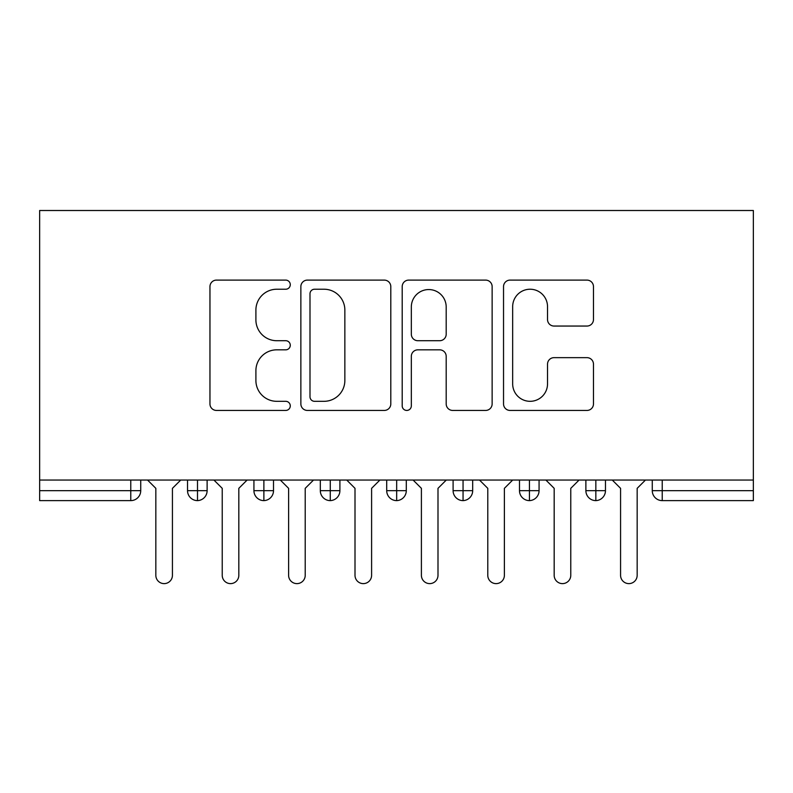 <?xml version="1.0" encoding="UTF-8"?>
<svg xmlns="http://www.w3.org/2000/svg" width="793" height="793" viewBox="0 0 793 793"><rect width="100%" height="100%" fill="white"/><g stroke="black" fill="none" stroke-linecap="round" stroke-linejoin="round"><path stroke-width="1.19" d="M290.278 284.667A4.56 4.56 0 0 0 285.718 280.107L216.479 280.107A6.513 6.513 0 0 0 209.957 286.62L209.957 403.924A6.513 6.513 0 0 0 216.479 410.437L285.718 410.437A4.56 4.56 0 0 0 290.278 405.877A4.56 4.56 0 0 0 285.718 401.317L276.757 401.317A20.856 20.856 0 0 1 255.901 380.462L255.901 370.688A20.856 20.856 0 0 1 276.757 349.832L285.718 349.832A4.56 4.56 0 0 0 290.278 345.272A4.56 4.56 0 0 0 285.718 340.712L276.757 340.712A20.856 20.856 0 0 1 255.901 319.857L255.901 310.083A20.856 20.856 0 0 1 276.757 289.227L285.718 289.227A4.56 4.56 0 0 0 290.278 284.667M586.949 326.052A6.513 6.513 0 0 0 593.471 319.529L593.471 286.62A6.513 6.513 0 0 0 586.949 280.107L510.058 280.107A6.513 6.513 0 0 0 503.535 286.62L503.535 403.924A6.513 6.513 0 0 0 510.058 410.437L586.949 410.437A6.513 6.513 0 0 0 593.471 403.924L593.471 364.165A6.513 6.513 0 0 0 586.949 357.653L554.039 357.653A6.513 6.513 0 0 0 547.527 364.165L547.527 383.881A17.436 17.436 0 0 1 530.091 401.317A17.436 17.436 0 0 1 512.665 383.881L512.665 306.663A17.436 17.436 0 0 1 530.091 289.227A17.436 17.436 0 0 1 547.527 306.663L547.527 319.529A6.513 6.513 0 0 0 554.039 326.052L586.949 326.052M39.65 480.043L39.65 210.502L753.35 210.502L753.35 480.043L39.65 480.043L39.65 490.669L130.776 490.669L130.776 480.043M390.8 286.62A6.513 6.513 0 0 0 384.278 280.107L307.387 280.107A6.513 6.513 0 0 0 300.864 286.62L300.864 403.924A6.513 6.513 0 0 0 307.387 410.437L384.278 410.437A6.513 6.513 0 0 0 390.8 403.924L390.8 286.62M408.722 280.107L485.613 280.107A6.513 6.513 0 0 1 492.136 286.62L492.136 403.924A6.513 6.513 0 0 1 485.613 410.437L452.704 410.437A6.513 6.513 0 0 1 446.191 403.924L446.191 356.354A6.513 6.513 0 0 0 439.669 349.832L417.842 349.832A6.513 6.513 0 0 0 411.329 356.354L411.329 405.877A4.56 4.56 0 0 1 406.759 410.437A4.56 4.56 0 0 1 402.2 405.877L402.2 286.62A6.513 6.513 0 0 1 408.722 280.107M140.728 480.043L140.728 490.669A9.962 9.962 0 0 1 130.776 500.621L39.65 500.621L39.65 490.669M753.35 500.621L662.224 500.621A9.962 9.962 0 0 1 652.272 490.669L652.272 480.043L652.272 490.669A9.962 9.962 0 0 0 662.224 500.621L662.224 490.669L753.35 490.669L753.35 500.621M753.35 480.043L753.35 490.669M197.497 500.621A9.962 9.962 0 0 1 187.535 490.669L187.535 480.043L187.535 490.669A9.962 9.962 0 0 0 197.497 500.621A9.962 9.962 0 0 0 207.122 490.669L207.122 480.043L207.122 490.669A9.962 9.962 0 0 1 197.497 500.621L197.497 490.669L207.122 490.669M197.497 480.043L197.497 490.669L187.535 490.669M130.776 500.621A9.962 9.962 0 0 0 140.728 490.669A9.962 9.962 0 0 1 130.776 500.621L130.776 490.669L140.728 490.669M263.881 480.043L263.881 490.669L253.929 490.669L253.929 480.043L253.929 490.669A9.962 9.962 0 0 0 263.881 500.621A9.962 9.962 0 0 0 273.516 490.669L273.516 480.043L273.516 490.669A9.962 9.962 0 0 1 263.881 500.621A9.962 9.962 0 0 1 253.929 490.669A9.962 9.962 0 0 0 263.881 500.621L263.881 490.669L273.516 490.669M330.275 480.043L330.275 490.669L320.313 490.669L320.313 480.043L320.313 490.669A9.962 9.962 0 0 0 330.275 500.621A9.962 9.962 0 0 0 339.9 490.669L339.9 480.043L339.9 490.669A9.962 9.962 0 0 1 330.275 500.621A9.962 9.962 0 0 1 320.313 490.669A9.962 9.962 0 0 0 330.275 500.621L330.275 490.669L339.9 490.669M396.669 480.043L396.669 500.621A9.962 9.962 0 0 1 386.706 490.669L386.706 480.043L386.706 490.669A9.962 9.962 0 0 0 396.669 500.621A9.962 9.962 0 0 0 406.294 490.669L406.294 480.043M463.053 480.043L463.053 500.621A9.962 9.962 0 0 1 453.1 490.669A9.962 9.962 0 0 0 463.053 500.621A9.962 9.962 0 0 1 453.1 490.669L453.1 480.043M472.687 480.043L472.687 490.669A9.962 9.962 0 0 1 463.053 500.621A9.962 9.962 0 0 0 472.687 490.669L453.1 490.669M529.446 480.043L529.446 490.669L519.484 490.669L519.484 480.043L519.484 490.669A9.962 9.962 0 0 0 529.446 500.621A9.962 9.962 0 0 0 539.071 490.669L539.071 480.043L539.071 490.669A9.962 9.962 0 0 1 529.446 500.621A9.962 9.962 0 0 1 519.484 490.669A9.962 9.962 0 0 0 529.446 500.621L529.446 490.669L539.071 490.669M595.84 500.621A9.962 9.962 0 0 1 585.878 490.669L585.878 480.043L585.878 490.669A9.962 9.962 0 0 0 595.84 500.621A9.962 9.962 0 0 0 605.465 490.669L605.465 480.043L605.465 490.669A9.962 9.962 0 0 1 595.84 500.621L595.84 490.669L605.465 490.669M595.84 480.043L595.84 490.669L585.878 490.669M314.553 289.227A4.56 4.56 0 0 0 309.994 293.787L309.994 396.758A4.56 4.56 0 0 0 314.553 401.317L324 401.317A20.856 20.856 0 0 0 344.856 380.462L344.856 310.083A20.856 20.856 0 0 0 324 289.227L314.553 289.227M446.191 306.99A17.436 17.436 0 0 0 428.755 289.554A17.436 17.436 0 0 0 411.329 306.99L411.329 334.19A6.513 6.513 0 0 0 417.842 340.712L439.669 340.712A6.513 6.513 0 0 0 446.191 334.19L446.191 306.99M155.834 575.312L155.834 488.339L155.834 575.312A8.297 8.297 0 0 0 164.131 583.618A8.297 8.297 0 0 0 172.428 575.312L172.428 488.339L172.428 575.312M180.735 480.043L172.428 488.339M155.834 488.339L147.538 480.043M222.228 575.312L222.228 488.339L222.228 575.312A8.297 8.297 0 0 0 230.525 583.618A8.297 8.297 0 0 0 238.822 575.312L238.822 488.339L238.822 575.312M288.612 575.312L288.612 488.339L288.612 575.312A8.297 8.297 0 0 0 296.909 583.618A8.297 8.297 0 0 0 305.216 575.312L305.216 488.339L305.216 575.312M355.006 575.312L355.006 488.339L355.006 575.312A8.297 8.297 0 0 0 363.303 583.618A8.297 8.297 0 0 0 371.6 575.312L371.6 488.339L371.6 575.312M421.4 575.312L421.4 488.339L421.4 575.312A8.297 8.297 0 0 0 429.697 583.618A8.297 8.297 0 0 0 437.994 575.312L437.994 488.339L437.994 575.312M247.119 480.043L238.822 488.339M222.228 488.339L213.922 480.043M313.513 480.043L305.216 488.339M288.612 488.339L280.316 480.043M379.906 480.043L371.6 488.339M355.006 488.339L346.71 480.043M446.29 480.043L437.994 488.339M421.4 488.339L413.094 480.043M487.784 575.312L487.784 488.339L487.784 575.312A8.297 8.297 0 0 0 496.091 583.618A8.297 8.297 0 0 0 504.388 575.312L504.388 488.339L504.388 575.312M512.684 480.043L504.388 488.339M487.784 488.339L479.487 480.043M554.178 575.312L554.178 488.339L554.178 575.312A8.297 8.297 0 0 0 562.475 583.618A8.297 8.297 0 0 0 570.772 575.312L570.772 488.339L570.772 575.312M579.078 480.043L570.772 488.339M554.178 488.339L545.881 480.043M620.572 575.312L620.572 488.339L620.572 575.312A8.297 8.297 0 0 0 628.869 583.618A8.297 8.297 0 0 0 637.166 575.312L637.166 488.339L637.166 575.312M645.462 480.043L637.166 488.339M620.572 488.339L612.265 480.043M662.224 480.043L662.224 490.669L652.272 490.669A9.962 9.962 0 0 0 662.224 500.621M386.706 490.669A9.962 9.962 0 0 0 396.669 500.621A9.962 9.962 0 0 0 406.294 490.669L386.706 490.669"/></g></svg>
